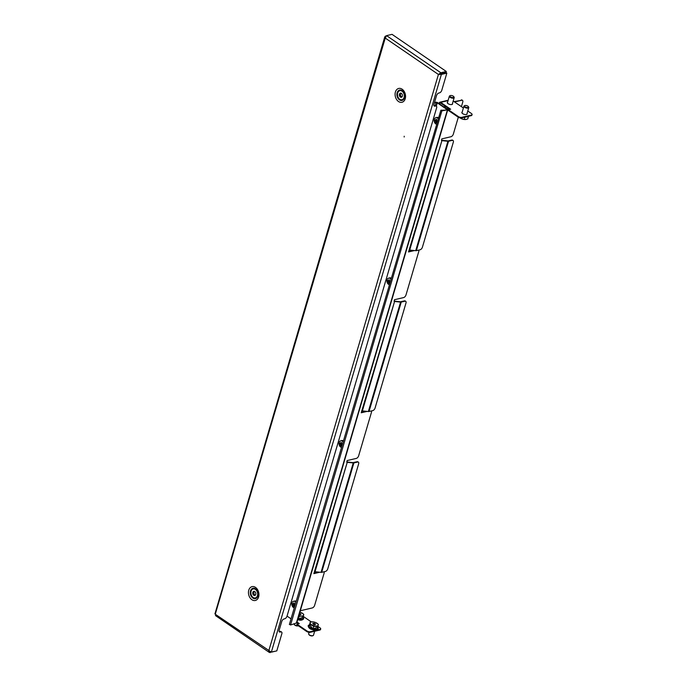 <?xml version="1.0" encoding="UTF-8"?>
<svg xmlns="http://www.w3.org/2000/svg" width="687" height="687" viewBox="0 0 687 687"><rect width="100%" height="100%" fill="white"/><g stroke="black" fill="none" stroke-linecap="round" stroke-linejoin="round"><path stroke-width="1.03" d="M404.179 137.005L404.196 136.224L404.179 137.005M404.591 95.785A3.169 2.284 -103.2 0 0 403.956 93.089M257.969 593.98A3.169 2.284 -103.2 0 0 257.333 591.284M215.907 615.526L215.606 614.461L271.339 652.161L276.801 650.881L281.85 633.715A2.525 1.374 124.4 0 0 281.576 632.031A2.525 1.374 124.4 0 0 280.785 631.928L280.219 632.066A2.525 1.374 -55.6 0 1 279.437 631.963A2.525 1.374 -55.6 0 1 279.162 630.28L281.739 621.52A2.525 1.374 124.4 0 1 284.083 618.935L284.65 618.798A2.525 1.374 -55.6 0 0 287.003 616.213L436.631 107.807A2.525 1.374 124.4 0 0 436.357 106.124A2.525 1.374 124.4 0 0 435.575 106.021L435.008 106.15A2.525 1.374 -55.6 0 1 434.227 106.047A2.525 1.374 -55.6 0 1 433.944 104.364L436.52 95.613A2.525 1.374 124.4 0 1 438.873 93.02L439.44 92.891A2.525 1.374 -55.6 0 0 441.784 90.298L446.842 73.131L446.026 72.573L438.418 74.462L441.38 74.419L440.565 73.861M439.216 74.273L440.539 73.784L440.839 72.762L438.418 74.462L268.78 650.847L270.171 652.65L270.386 651.911M215.469 615.569L269.356 652.444L275.693 651.139M385.828 36.411L384.789 36.789L385.244 38.077L386.583 35.638L392.037 34.35L446.301 71.474L446 72.496L440.539 73.784M386.583 35.638L440.839 72.762L446.301 71.474M271.339 652.161L441.38 74.419L446.842 73.131M436.357 106.124L435.541 105.566A2.525 1.374 124.4 0 0 434.759 105.454L434.193 105.592A2.525 1.374 -55.6 0 1 433.909 105.626M281.576 632.031L280.76 631.473A2.525 1.374 124.4 0 0 279.97 631.37L279.403 631.508A2.525 1.374 -55.6 0 1 279.128 631.542M438.418 74.462L385.244 38.077L215.366 613.869M385.407 36.119L386.206 35.93M401.01 93.046L400.435 93.174A2.104 1.52 -103.2 0 0 400.409 93.183A2.104 1.52 -103.2 0 0 399.963 93.398A2.104 1.52 -103.2 0 0 399.636 93.776L399.379 94.48A2.104 1.52 -103.2 0 0 399.473 95.785L399.843 96.532A2.104 1.52 -103.2 0 0 400.727 97.245L401.354 97.288A2.104 1.52 -103.2 0 0 401.371 97.279A2.104 1.52 -103.2 0 0 402.153 96.687L402.41 95.982A2.104 1.52 -103.2 0 0 402.316 94.677L401.947 93.93A2.104 1.52 -103.2 0 0 401.053 93.217L400.435 93.174M401.045 93.174A2.104 1.52 -103.2 0 0 400.77 93.509L399.636 93.776M400.392 93.595L400.512 94.213L399.379 94.48M398.846 91.199A4.629 3.341 -103.2 0 0 397.859 96.712A4.629 3.341 -103.2 0 0 401.955 99.744A4.629 3.341 -103.2 0 0 402.934 99.263A4.629 3.341 -103.2 0 0 403.93 93.75A4.629 3.341 -103.2 0 0 399.834 90.727A4.629 3.341 -103.2 0 0 398.846 91.199M402.093 99.701A4.629 3.341 -103.2 0 0 402.238 99.675A4.629 3.341 -103.2 0 0 403.217 99.194A4.629 3.341 -103.2 0 0 403.913 93.003A4.629 3.341 -103.2 0 0 400.117 90.658A4.629 3.341 -103.2 0 0 399.971 90.693M404.111 93.432A2.104 1.52 76.8 0 1 404.282 93.715L403.999 93.149M400.727 97.245L401.869 96.979A2.104 1.52 -103.2 0 1 400.976 96.266L399.843 96.532M400.512 94.213A2.104 1.52 -103.2 0 0 400.607 95.519L399.473 95.785M400.607 95.519L400.822 96.3M253.743 591.876L253.872 592.52L252.73 592.795A2.104 1.52 -103.2 0 0 252.739 593.482A2.104 1.52 -103.2 0 0 252.885 594.1L253.28 594.822A2.104 1.52 -103.2 0 0 254.199 595.466L254.817 595.457A2.104 1.52 -103.2 0 0 255.573 594.796L255.796 594.066A2.104 1.52 -103.2 0 0 255.641 592.752L255.255 592.031A2.104 1.52 -103.2 0 0 254.336 591.387L253.718 591.395A2.104 1.52 -103.2 0 0 252.962 592.057L252.73 592.795M253.872 592.52A2.104 1.52 -103.2 0 0 253.872 593.216A2.104 1.52 -103.2 0 0 254.027 593.834L252.885 594.1M255.281 595.182A2.104 1.52 -103.2 0 1 254.422 594.556L253.28 594.822M254.027 593.834L254.233 594.598M250.901 593.551A4.629 3.341 -103.2 0 0 255.324 597.939A4.629 3.341 -103.2 0 0 257.634 593.302A4.629 3.341 -103.2 0 0 253.202 588.922A4.629 3.341 -103.2 0 0 250.901 593.551M255.47 597.896A4.629 3.341 -103.2 0 0 255.607 597.87A4.629 3.341 -103.2 0 0 257.917 593.233A4.629 3.341 -103.2 0 0 253.95 588.785A4.629 3.341 -103.2 0 0 253.486 588.853A4.629 3.341 -103.2 0 0 253.348 588.888M255.238 595.217L254.199 595.466M254.388 591.404A2.104 1.52 -103.2 0 0 254.096 591.79L252.962 592.057M254.302 591.258L253.718 591.395M434.528 102.38L435.644 102.251A1.52 0.653 16.4 0 1 437.713 102.724L447.28 109.267A1.52 0.653 16.4 0 1 447.709 109.937A1.52 0.653 16.4 0 1 447.306 110.229L296.38 623.015L290.558 625.007L289.57 624.328M444.163 110.229L441.346 110.521L446.833 109.911L446.825 109.379L437.258 102.835L436.108 102.569L435.257 105.446M287.037 616.093L291.03 618.832M447.709 109.937L296.784 622.723A1.52 0.653 -163.6 0 1 296.38 623.015M444.171 110.178L440.882 110.203L441.87 110.882L446.833 109.911M434.416 102.775L436.108 102.569L435.644 102.251M440.882 110.203L289.364 624.5M447.623 102.08A2.739 1.176 16.4 0 0 447.297 102.457A2.739 1.176 16.4 0 0 448.774 104.055A2.739 1.176 16.4 0 0 451.814 104.527A2.739 1.176 16.4 0 0 452.544 104.003A2.739 1.176 16.4 0 0 452.475 103.514M462.205 112.058A2.739 1.176 16.4 0 0 461.87 112.436A2.739 1.176 16.4 0 0 463.347 114.025A2.739 1.176 16.4 0 0 466.396 114.497A2.739 1.176 16.4 0 0 467.126 113.973A2.739 1.176 16.4 0 0 467.048 113.484M448.061 100.611L440.633 102.363A1.52 1.091 -103.2 0 0 439.895 102.2A1.52 1.091 -103.2 0 0 439.191 102.956L439.002 103.608M461.415 106.648L462.772 102.045A2.525 1.374 124.4 0 0 462.488 100.362A2.525 1.374 124.4 0 0 461.707 100.259L454.073 101.624M461.243 99.941A2.525 1.374 -55.6 0 1 462.025 100.044A2.525 1.374 -55.6 0 1 462.231 100.25M413.205 250.42L408.671 251.485M365.87 411.255L361.328 412.329M318.536 572.091L313.993 573.164M299.936 612.186L300.356 610.743L312.293 607.935A2.525 1.374 124.4 0 0 314.637 605.35L324.084 573.25A2.525 1.374 124.4 0 0 324.024 571.79M347.236 462.308L353.238 462.944A1.52 0.653 16.4 0 0 353.882 462.926L357.592 462.05A2.525 1.374 124.4 0 1 358.374 462.153A2.525 1.374 124.4 0 1 358.648 463.837L327.742 568.87A2.525 1.374 124.4 0 1 325.389 571.464L321.688 572.34A1.52 0.653 -163.6 0 1 321.035 572.357L315.032 571.721L347.236 462.308L313.856 573.619L319.79 572.228M346.875 462.317L347.133 460.565L356.304 458.409A2.525 1.374 124.4 0 0 358.648 455.816L371.427 412.415A2.525 1.374 124.4 0 0 371.358 410.946M394.578 301.473L400.573 302.108A1.52 0.653 16.4 0 0 401.225 302.082L404.926 301.215A2.525 1.374 124.4 0 1 405.708 301.318A2.525 1.374 124.4 0 1 405.991 303.001L375.076 408.035A2.525 1.374 124.4 0 1 372.723 410.628L369.022 411.496A1.52 0.653 -163.6 0 1 368.369 411.522L362.375 410.886L394.578 301.473L361.199 412.784L367.124 411.393M394.209 301.481L394.467 299.73L403.638 297.565A2.525 1.374 124.4 0 0 405.991 294.981L418.761 251.579A2.525 1.374 124.4 0 0 418.692 250.111M441.913 140.629L447.907 141.273A1.52 0.653 16.4 0 0 448.559 141.247L452.261 140.38A2.525 1.374 124.4 0 1 453.051 140.483A2.525 1.374 124.4 0 1 453.326 142.166L422.411 247.2A2.525 1.374 124.4 0 1 420.066 249.793L416.356 250.661A1.52 0.653 -163.6 0 1 415.704 250.686L409.71 250.042L441.913 140.629L408.533 251.949L414.459 250.549M441.552 140.646L441.81 138.886L450.973 136.73A2.525 1.374 124.4 0 0 453.326 134.137L458.298 117.237M461.707 100.259L454.536 101.951M449.899 109.405L440.461 102.947A0.842 0.61 -103.2 0 0 439.663 103.273L439.465 103.926M346.72 461.965A1.52 0.653 16.4 0 1 347.064 461.973L353.058 462.617L357.128 461.733A2.525 1.374 -55.6 0 1 357.91 461.836A2.525 1.374 -55.6 0 1 358.107 462.042M394.055 301.129A1.52 0.653 16.4 0 1 394.398 301.138L400.392 301.782L404.463 300.897A2.525 1.374 -55.6 0 1 405.244 301A2.525 1.374 -55.6 0 1 405.45 301.198M441.397 140.285A1.52 0.653 16.4 0 1 441.732 140.303L448.096 140.929L451.797 140.054A2.525 1.374 -55.6 0 1 452.578 140.157A2.525 1.374 -55.6 0 1 452.785 140.363M440.633 102.363L450.663 109.224L448.388 109.757L458.298 116.541A2.525 1.082 16.4 0 0 461.75 117.34L471.411 115.064A2.525 1.082 16.4 0 0 472.089 114.574A2.525 1.082 16.4 0 0 471.368 113.467L467.778 111.011M463.399 108.005L453.205 101.032M461.75 117.34L461.578 117.924L471.239 115.648L471.411 115.064M461.578 117.924A2.525 1.082 -163.6 0 1 458.126 117.125L458.298 116.541M448.388 109.757L448.216 110.341L458.126 117.125M472.089 114.574L471.917 115.158A2.525 1.082 -163.6 0 1 471.239 115.648M298.502 623.787L296.81 622.637M319.85 630.031L320.022 629.447A2.525 1.082 16.4 0 0 320.7 628.966L320.528 629.55A2.525 1.082 -163.6 0 1 319.85 630.031L310.189 632.306A2.525 1.082 -163.6 0 1 306.737 631.516L306.909 630.932L296.99 624.148L299.266 623.607L296.982 622.053M303.371 616.488L311.305 621.915M317.952 626.467L319.979 627.849A2.525 1.082 16.4 0 1 320.7 628.966M306.737 631.516L296.818 624.732L296.99 624.148M306.909 630.932A2.525 1.082 16.4 0 0 310.361 631.722L310.189 632.306M320.022 629.447L310.361 631.722M468.448 106.803A2.525 1.082 -163.6 0 1 468.637 107.017A2.525 1.082 -163.6 0 1 468.783 107.601A2.525 1.082 -163.6 0 1 465.58 107.765A2.525 1.082 -163.6 0 1 463.931 106.176A2.525 1.082 -163.6 0 1 464.369 105.764A2.525 1.082 -163.6 0 1 464.652 105.686M467.117 105.772A2.07 0.893 -163.6 0 1 468.336 106.605A2.07 0.893 -163.6 0 1 467.924 107.473A2.07 0.893 -163.6 0 1 465.829 107.215A2.07 0.893 -163.6 0 1 464.85 105.575A2.07 0.893 -163.6 0 1 467.117 105.772M468.465 116.601L467.804 118.851L465.941 119.478L464.275 119.444L464.953 117.125M459.818 117.7L461.947 118.903A4.208 1.812 16.4 0 0 465.116 119.538A4.208 1.812 16.4 0 0 465.202 119.538L465.941 119.478M460.462 118.138A4.208 1.812 16.4 0 0 460.548 118.19A4.208 1.812 16.4 0 0 461.947 118.903L464.275 119.444M453.867 96.824A2.525 1.082 -163.6 0 1 454.055 97.047A2.525 1.082 -163.6 0 1 454.201 97.631A2.525 1.082 -163.6 0 1 450.998 97.794A2.525 1.082 -163.6 0 1 449.358 96.206A2.525 1.082 -163.6 0 1 449.796 95.794A2.525 1.082 -163.6 0 1 450.079 95.708M452.535 95.802A2.07 0.893 -163.6 0 1 453.763 96.627A2.07 0.893 -163.6 0 1 453.343 97.494A2.07 0.893 -163.6 0 1 451.256 97.245A2.07 0.893 -163.6 0 1 450.268 95.596A2.07 0.893 -163.6 0 1 452.535 95.802M444.317 105.394L445.245 107.73L445.614 106.468M449.521 109.491A4.208 1.812 16.4 0 1 447.374 108.924L445.966 108.22A4.208 1.812 16.4 0 0 447.374 108.924L449.693 109.473M308.669 633.723A2.525 1.082 16.4 0 0 308.652 633.775A2.525 1.082 16.4 0 0 308.643 633.835A2.525 1.082 16.4 0 0 308.798 634.359A2.525 1.082 16.4 0 0 310.773 635.535A2.525 1.082 16.4 0 0 313.057 635.612A2.525 1.082 16.4 0 0 313.495 635.209A2.525 1.082 16.4 0 0 313.512 635.149M308.987 634.582A2.07 0.893 16.4 0 0 309.09 634.779A2.07 0.893 16.4 0 0 310.704 635.741A2.07 0.893 16.4 0 0 312.585 635.81A2.07 0.893 16.4 0 0 312.783 635.698M315.161 624.62L312.98 624.036M315.264 624.285L315.625 624.028L314.715 623.633L314.44 624.56M317.969 626.407L317.205 629L312.971 628.931L309.081 626.802L310.198 622.139L312.413 621.847A4.208 1.812 -163.6 0 1 316.475 622.946L318.321 624.337L317.969 626.407L313.727 626.346L309.846 624.208L310.198 622.139M312.31 621.838L312.413 621.847A4.208 1.812 -163.6 0 0 312.31 621.838L312.31 621.838A4.208 1.812 -163.6 0 0 310.12 622.843A4.208 1.812 -163.6 0 0 311.889 624.947A4.208 1.812 -163.6 0 0 315.943 626.046A4.208 1.812 -163.6 0 0 318.236 625.041A4.208 1.812 -163.6 0 0 316.887 623.186L316.905 623.195M309.081 626.802L309.846 624.208M317.746 627.154L312.963 628.948L313.727 626.346M313.555 624.2L313.796 623.384L312.834 623.255L313.083 623.693M313.796 623.384L314.715 623.633M294.079 623.805L294.079 623.805A2.525 1.082 16.4 0 0 294.062 623.856A2.525 1.082 16.4 0 0 294.225 624.389A2.525 1.082 16.4 0 0 298.261 625.711M294.414 624.612A2.07 0.893 16.4 0 0 294.517 624.809A2.07 0.893 16.4 0 0 296.131 625.763A2.07 0.893 16.4 0 0 298.012 625.831A2.07 0.893 16.4 0 0 298.201 625.728M300.588 614.65L299.214 614.461M300.683 614.315L301.052 614.049L300.133 613.654L299.858 614.59M299.893 612.177A4.208 1.812 -163.6 0 1 301.894 612.967L303.74 614.358L302.623 619.021L297.96 618.729M303.173 617.175L298.364 618.961L299.154 616.368L301.37 616.076A4.208 1.812 -163.6 0 1 298.871 615.638M303.388 616.437L301.37 616.076A4.208 1.812 -163.6 0 0 303.663 615.071A4.208 1.812 -163.6 0 0 302.314 613.216L302.332 613.225A4.208 1.812 -163.6 0 0 301.894 612.967M299.575 613.259L300.133 613.654M294.268 607.849A3.366 2.43 76.8 0 1 293.796 607.703A3.366 2.43 76.8 0 1 291.838 603.452A3.366 2.43 76.8 0 1 293.504 601.288A3.366 2.43 76.8 0 1 294.757 601.434A3.366 2.43 76.8 0 1 295.882 602.37M295.17 604.775A6.715 2.276 -171.3 0 1 294.13 604.397A6.715 4.07 114.5 0 1 294.448 603.212A6.217 1.082 -147.7 0 0 294.079 603.04A6.217 1.082 -147.7 0 0 293.718 602.877A6.715 4.07 114.5 0 0 293.401 604.071A6.715 2.276 -171.3 0 1 292.645 603.624A6.217 5.719 156.1 0 0 292.499 604.56A6.715 2.276 -171.3 0 0 293.255 605.007A6.715 4.07 114.5 0 0 293.22 606.123A6.217 4.405 -25.3 0 0 293.572 606.303A6.217 4.405 -25.3 0 0 293.95 606.458A6.715 4.07 114.5 0 1 293.984 605.341L295.084 605.084M294.903 605.676A6.715 2.276 -171.3 0 1 293.984 605.341M293.255 605.007L294.371 604.749L293.22 606.123M293.504 601.288L294.646 601.022A3.366 2.43 76.8 0 1 296.183 601.323M293.718 602.877L294.354 603.512M294.921 605.118L294.345 604.861M293.401 604.071L294.259 603.864M294.276 604.706L292.499 604.56M389.366 284.719A3.366 2.43 76.8 0 1 388.902 284.564A3.366 2.43 76.8 0 1 386.944 280.322A3.366 2.43 76.8 0 1 388.61 278.158A3.366 2.43 76.8 0 1 389.855 278.295A3.366 2.43 76.8 0 1 390.98 279.231M390.276 281.644A6.715 2.276 -171.3 0 1 389.237 281.266A6.715 4.07 114.5 0 1 389.555 280.081A6.217 1.082 -147.7 0 0 389.177 279.901A6.217 1.082 -147.7 0 0 388.825 279.746A6.715 4.07 114.5 0 0 388.507 280.931A6.715 2.276 -171.3 0 1 387.751 280.494A6.217 5.719 156.1 0 0 387.605 281.43A6.715 2.276 -171.3 0 0 388.361 281.876A6.715 4.07 114.5 0 0 388.327 282.992A6.217 4.405 -25.3 0 0 388.679 283.173A6.217 4.405 -25.3 0 0 389.057 283.327A6.715 4.07 114.5 0 1 389.091 282.211L390.182 281.953M390.01 282.546A6.715 2.276 -171.3 0 1 389.091 282.211M388.361 281.876L389.469 281.61L388.327 282.992M388.61 278.158L389.744 277.883A3.366 2.43 76.8 0 1 391.289 278.192M388.825 279.746L389.46 280.382M390.018 281.988L389.452 281.73M388.507 280.931L389.357 280.734M389.383 281.567L387.605 281.43M341.491 447.383A3.366 2.43 76.8 0 1 341.027 447.228A3.366 2.43 76.8 0 1 339.069 442.978A3.366 2.43 76.8 0 1 340.735 440.814A3.366 2.43 76.8 0 1 341.989 440.96A3.366 2.43 76.8 0 1 343.105 441.896M342.401 444.3A6.715 2.276 -171.3 0 1 341.362 443.931A6.715 4.07 114.5 0 1 341.679 442.746A6.217 1.082 -147.7 0 0 341.302 442.565A6.217 1.082 -147.7 0 0 340.95 442.411A6.715 4.07 114.5 0 0 340.632 443.596A6.715 2.276 -171.3 0 1 339.876 443.149A6.217 5.719 156.1 0 0 339.73 444.094A6.715 2.276 -171.3 0 0 340.486 444.532A6.715 4.07 114.5 0 0 340.451 445.648A6.217 4.405 -25.3 0 0 340.804 445.837A6.217 4.405 -25.3 0 0 341.181 445.983A6.715 4.07 114.5 0 1 341.216 444.867L342.306 444.609M342.135 445.202A6.715 2.276 -171.3 0 1 341.216 444.867M340.486 444.532L341.594 444.274L340.451 445.648M340.735 440.814L341.868 440.547A3.366 2.43 76.8 0 1 343.414 440.848M340.95 442.411L341.585 443.046M342.143 444.652L341.576 444.386M340.632 443.596L341.482 443.39M341.508 444.231L339.73 444.094M436.597 124.244A3.366 2.43 76.8 0 1 436.133 124.089A3.366 2.43 76.8 0 1 434.175 119.847A3.366 2.43 76.8 0 1 435.841 117.683A3.366 2.43 76.8 0 1 437.087 117.829A3.366 2.43 76.8 0 1 438.212 118.765M437.507 121.17A6.715 2.276 -171.3 0 1 436.468 120.792A6.715 4.07 114.5 0 1 436.786 119.607A6.217 1.082 -147.7 0 0 436.408 119.435A6.217 1.082 -147.7 0 0 436.047 119.272A6.715 4.07 114.5 0 0 435.73 120.457A6.715 2.276 -171.3 0 1 434.983 120.019A6.217 5.719 156.1 0 0 434.837 120.955A6.715 2.276 -171.3 0 0 435.592 121.401A6.715 4.07 114.5 0 0 435.558 122.518A6.217 4.405 -25.3 0 0 435.91 122.698A6.217 4.405 -25.3 0 0 436.288 122.853A6.715 4.07 114.5 0 1 436.322 121.736L437.413 121.479M437.241 122.071A6.715 2.276 -171.3 0 1 436.322 121.736M435.592 121.401L436.7 121.135L435.558 122.518M435.841 117.683L436.975 117.417A3.366 2.43 76.8 0 1 438.521 117.717M436.047 119.272L436.692 119.907M437.25 121.513L436.683 121.255M435.73 120.457L436.589 120.259M436.606 121.101L434.837 120.955M257.883 595.964A5.324 3.839 76.8 0 1 252.842 598.051A5.324 3.839 76.8 0 1 250.515 590.923A5.324 3.839 76.8 0 1 255.555 588.836A5.324 3.839 76.8 0 1 257.883 595.964M248.771 590.193A7.11 5.127 -103.2 0 0 251.889 599.717A7.11 5.127 -103.2 0 0 258.621 596.926A7.11 5.127 -103.2 0 0 255.512 587.402A7.11 5.127 -103.2 0 0 248.771 590.193M404.506 97.769A5.324 3.839 76.8 0 1 399.465 99.855A5.324 3.839 76.8 0 1 397.138 92.728A5.324 3.839 76.8 0 1 402.178 90.641A5.324 3.839 76.8 0 1 404.506 97.769M395.403 91.998A7.11 5.127 -103.2 0 0 398.512 101.521A7.11 5.127 -103.2 0 0 405.244 98.73A7.11 5.127 -103.2 0 0 402.135 89.207A7.11 5.127 -103.2 0 0 395.403 91.998M280.219 632.066L279.403 631.508M280.785 631.928L279.97 631.37M435.008 106.15L434.193 105.592M435.575 106.021L434.759 105.454M446.825 109.379L446.662 109.929M436.305 106.081L437.258 102.835M441.87 110.882L290.558 625.007M439.663 103.273L440.616 103.05M321.035 572.357L353.238 462.944M368.369 411.522L400.573 302.108M415.704 250.686L447.907 141.273M416.356 250.661L448.559 141.247M452.261 140.38L451.797 140.054M369.022 411.496L401.225 302.082M404.926 301.215L404.463 300.897M321.688 572.34L353.882 462.926M357.592 462.05L357.128 461.733M463.931 106.176L461.956 112.891A2.525 1.082 16.4 0 0 461.947 112.926M466.791 114.351A2.525 1.082 16.4 0 0 466.808 114.317L468.783 107.601M465.743 116.936L468.156 116.592M449.358 96.206L447.383 102.921A2.525 1.082 16.4 0 0 447.374 102.956M452.218 104.381A2.525 1.082 16.4 0 0 452.226 104.347L454.201 97.631M308.583 627.154L312.722 629.67L317.145 629.67M312.963 628.948L309.442 624.706M313.615 623.384L313.392 624.148M314.114 623.246L313.77 624.406M314.466 623.341L314.079 624.646M314.655 624.5L314.878 623.719M297.72 619.562L302.572 619.7M298.364 618.961L297.935 618.832M299.893 613.362L299.506 614.676M300.073 614.522L300.305 613.749M214.911 613.972L384.789 36.789M448.164 100.25L439.895 102.2M358.374 462.153L357.91 461.836M405.708 301.318L405.244 301M453.051 140.483L452.578 140.157M462.025 100.044L462.488 100.362M469.307 115.648L467.838 116.842L465.588 116.979M464.85 105.575L464.369 105.764M450.268 95.596L449.796 95.794M309.485 624.569L308.128 625.728C308.472 627.849 310 629.18 312.722 629.704C315.11 630.589 316.973 630.262 318.304 628.725L317.789 627.016M314.663 631.259L313.495 635.209M312.585 635.81L313.057 635.612M309.073 632.349L308.652 633.775M297.703 619.605L298.141 619.734C300.528 620.619 302.392 620.292 303.723 618.755L303.207 617.046"/></g></svg>

